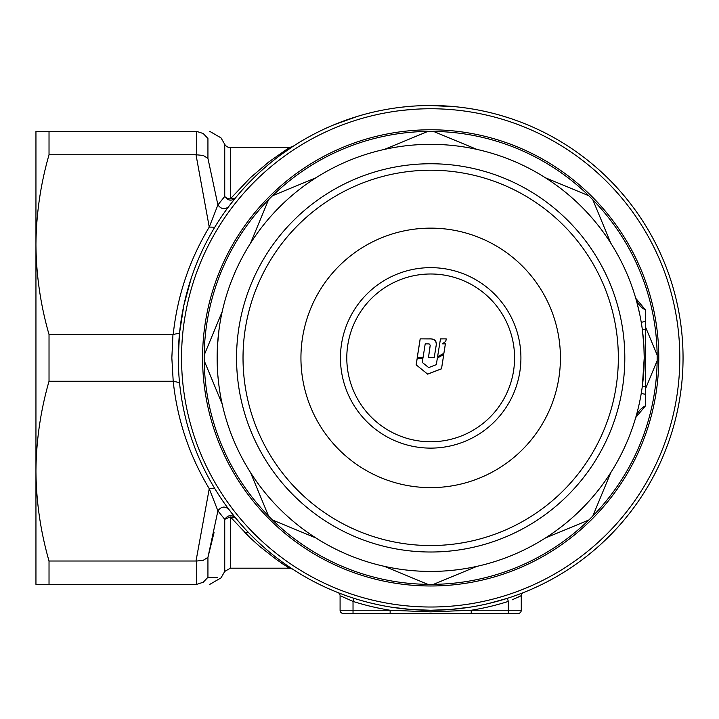 <?xml version="1.0" encoding="UTF-8"?>
<svg xmlns="http://www.w3.org/2000/svg" width="719" height="719" viewBox="0 0 719 719"><rect width="100%" height="100%" fill="white"/><g stroke="black" fill="none" stroke-linecap="round" stroke-linejoin="round"><path stroke-width="1.08" d="M430.681 545.541A187.659 187.659 0 0 0 618.34 357.882A187.659 187.659 0 0 0 430.681 170.223A187.659 187.659 0 0 0 243.022 357.882A187.659 187.659 0 0 0 430.681 545.541M430.681 163.752A194.13 194.13 0 0 1 624.811 357.882A194.13 194.13 0 0 1 430.681 552.012A194.13 194.13 0 0 1 236.551 357.882A194.13 194.13 0 0 1 430.681 163.752M430.681 487.626A129.744 129.744 0 0 1 300.937 357.882A129.744 129.744 0 0 1 430.681 228.139A129.744 129.744 0 0 1 560.425 357.882A129.744 129.744 0 0 1 430.681 487.626M218.369 334.982L219.241 327.99M219.052 329.347L217.498 345.479L217.228 364.191M217.498 345.497L217.228 351.555M217.902 375.875L218.369 380.746L217.902 375.884M218.837 384.773L219.601 390.237L218.837 384.791M644.134 351.573L644.224 357.882A213.543 213.543 0 0 1 430.681 571.425A213.543 213.543 0 0 1 217.138 357.882A213.543 213.543 0 0 1 430.681 144.339A213.543 213.543 0 0 1 644.224 357.882L643.865 345.488L642.337 329.554M642.121 387.793L642.525 384.791M642.525 384.773L642.993 380.773L642.525 384.773M643.676 373.152L644.134 364.191M657.148 355.06A226.485 226.485 0 0 1 268.547 516.026A226.485 226.485 0 0 1 433.503 131.415A226.485 226.485 0 0 1 657.148 355.06L645.518 326.983L657.148 355.06M639.398 312.747L636.782 302.007M636.782 301.998L636.18 299.841M645.518 329.113L645.518 386.651L645.518 309.961L645.518 329.113L642.346 329.617L642.525 330.974M642.993 335.018L643.469 339.898M588.825 195.748L545.379 177.755A213.543 213.543 0 0 1 610.808 243.184L592.816 199.738L610.808 243.184M592.816 516.026L610.808 472.581A213.543 213.543 0 0 1 545.379 538.01L588.825 520.017L545.379 538.01M645.518 386.651L645.518 394.309L645.518 386.651L642.346 386.148A213.543 213.543 0 0 1 642.337 386.211L644.224 357.882A213.543 213.543 0 0 1 430.681 571.425A213.543 213.543 0 0 1 217.138 357.882M644.125 364.254L643.865 370.276M636.189 415.915L635.686 417.676A19.413 19.413 0 0 1 635.713 417.559L645.518 405.804L645.518 394.309L645.518 405.804A19.413 19.413 0 0 0 635.731 417.496M637.555 410.846L638.445 407.233M640.35 398.38L641.222 393.581M645.518 388.781L657.148 360.704M476.949 149.408L433.503 131.415M427.859 131.415L384.413 149.408L427.859 131.415M315.983 177.755L272.537 195.748L315.983 177.755M268.547 199.738L250.554 243.184M222.207 311.615L204.214 355.06M204.214 360.704L222.207 404.15L204.214 360.704M250.554 472.581L268.547 516.026L250.554 472.581M272.537 520.017L315.983 538.01M433.503 584.349L476.949 566.356L433.503 584.349M384.413 566.356L427.859 584.349M642.84 308.307L645.518 309.961A19.413 19.413 0 0 1 635.731 298.268A19.413 19.413 0 0 0 645.518 309.961A19.413 19.413 0 0 1 635.686 298.088A19.413 19.413 0 0 0 635.731 298.268A19.413 19.413 0 0 1 635.686 298.088M645.518 321.456L641.24 322.292M645.518 394.309L641.24 393.473M635.686 417.676A19.413 19.413 0 0 1 645.518 405.804A19.413 19.413 0 0 0 635.686 417.676M421.235 610.251L430.681 610.251M35.95 160.643L35.95 244.64L35.95 160.643M173.207 334.533C177.296 296.057 189.313 260.242 209.247 227.087L196.008 154.756L49.027 154.756L49.027 131.397L35.95 131.397L35.95 584.367L49.027 584.367L49.027 561.009L196.008 561.009L209.247 488.677C189.313 455.522 177.296 419.707 173.207 381.232L171.841 357.873L172.955 334.524L179.525 333.14L178.312 357.882A252.369 252.369 0 0 1 430.681 105.513A252.369 252.369 0 0 1 683.05 357.882A252.369 252.369 0 0 1 430.681 610.251A252.369 252.369 0 0 1 178.312 357.882A252.369 252.369 0 0 1 430.681 105.513A252.369 252.369 0 0 1 683.05 357.882A252.369 252.369 0 0 1 430.681 610.251A252.369 252.369 0 0 1 178.312 357.882M196.008 154.756L203.234 155.457L207.935 158.387L217.902 204.915L224.741 196.422L224.741 144.339A6.471 6.471 0 0 0 230.35 147.575L289.245 147.575L292.759 146.532L280.841 154.81M230.35 568.19L289.245 568.19L276.797 559.795L259.775 546.476L250.149 537.83L230.35 516.898L230.35 568.19L224.741 571.425L224.741 519.343L217.902 510.85L207.935 557.378L214.037 532.599M430.681 585.985A228.103 228.103 0 0 1 202.578 357.882A228.103 228.103 0 0 1 430.681 129.78A228.103 228.103 0 0 1 658.784 357.882A228.103 228.103 0 0 1 430.681 585.985M254.796 538.864L248.567 532.599L244.766 532.599L250.185 537.866M500.828 115.453L509.079 117.997M430.277 105.513L455.343 106.718M402.038 107.14L406.514 106.673M425.136 105.576L425.792 105.558M333.4 125.016L357.487 116.361M357.469 116.37L362.268 114.968M332.304 125.474L348.212 119.372M395.953 107.913L396.969 107.778M494.636 113.755L495.67 114.024M464.267 107.76L468.986 108.434M468.995 108.434L472.455 108.991M287.151 150.307L289.523 148.68M289.55 148.671L292.408 146.757M287.097 150.343L284.185 152.383M230.35 147.575L230.35 198.866A6.471 4.889 0 0 1 224.741 196.422C227.941 200.745 231.473 201.293 235.356 198.076L228.678 206.605C224.822 209.84 221.227 209.274 217.902 204.915L209.247 227.087L214.783 227.204M191.227 278.19L183.821 305.422L179.525 333.14M214.783 488.561L209.247 488.677L217.893 510.85C221.227 506.491 224.822 505.924 228.678 509.16L235.356 517.689L230.35 516.898L224.741 519.343C227.941 515.02 231.473 514.471 235.356 517.689M235.392 517.725L241.944 525.418M287.115 565.44L291.321 568.28M433.458 610.233L430.636 610.251M411.25 609.505L408.716 609.29M488.641 603.502L487.401 603.798M487.266 603.825L484.076 604.535M484.04 604.544L482.44 604.886M520.556 593.705L522.057 593.13M338.361 592.762L339.305 593.13M340.833 593.714L342.828 594.469M345.255 595.35L347.969 596.312M350.944 597.327L354.009 598.325L353.029 601.408L341.094 596.132M466.946 607.636L464.834 607.932M450.615 609.46L446.796 609.739M378.149 604.724L372.415 603.43M369.764 602.792L366.232 601.884M520.205 596.168L521.275 595.638L521.275 610.251A3.236 3.236 0 0 1 518.039 613.487L343.322 613.487A3.236 3.236 0 0 1 340.087 610.251L340.087 595.638A3.236 3.236 0 0 0 338.038 592.636M523.324 592.636A3.236 3.236 0 0 0 521.275 595.638L512.216 599.808M517.303 597.543L519.819 596.357M196.727 154.729L196.727 131.415L203.234 133.527L207.935 138.488C225.2 137.68 225.2 137.68 207.935 138.488L207.935 158.387M196.727 131.415L196.008 131.397C214.199 131.397 214.199 131.397 196.008 131.397L49.027 131.397M172.955 334.524L49.027 334.524L49.027 381.241L172.955 381.241M49.027 584.367L196.727 584.349L196.727 561.036L196.008 561.009M280.689 562.537L283.376 564.37M217.587 577.725L207.935 577.276C225.2 578.085 225.2 578.085 207.935 577.276L203.234 582.237L196.727 584.349M196.008 584.367C214.199 584.367 214.199 584.367 196.008 584.367M49.027 381.241C40.525 410.882 36.166 440.846 35.95 471.125C36.175 501.467 40.534 531.431 49.027 561.009M207.935 577.276L207.935 557.378L203.234 560.308L196.727 561.036M235.356 198.076L230.35 198.866L250.176 177.908L268.69 162.027L289.245 147.575M49.027 334.524C40.525 304.883 36.166 274.919 35.95 244.64C36.175 214.298 40.534 184.334 49.027 154.756M391.873 607.249L411.223 609.496L430.681 610.251L450.139 609.496L469.489 607.249L450.139 609.496L430.681 610.251L411.223 609.496L391.873 607.249M507.353 598.325L488.525 603.529L507.353 598.325L508.333 601.408A255.605 255.605 0 0 1 471.224 610.251L471.224 613.487M390.138 613.487L390.138 610.251A255.605 255.605 0 0 1 353.029 601.408L353.029 610.251L390.138 610.251L430.681 611.869L471.224 610.251L508.333 610.251L508.333 601.408M412.778 109.396L402.038 110.402M439.66 105.675L450.975 106.331M506.922 120.702L505.825 120.352M179.525 382.625L173.207 381.232M440.486 338.865L446.229 338.865L445.825 341.291L442.446 343.835L445.421 343.835L443.884 353.353L437.583 356.696L440.486 338.865M440.477 338.928L446.229 338.865M442.446 343.835L445.367 343.889L443.884 353.353M443.839 353.371L437.556 356.696M446.175 338.928L445.771 341.345M427.661 374.15L416.13 364.812L417.101 358.718L422.916 358.718L422.323 362.439L428.695 367.598L436.352 364.659L437.359 357.999L443.758 354.611L441.502 368.829L427.661 374.15L416.13 364.812M443.713 354.629L441.502 368.829M441.466 368.793L427.67 374.087M416.184 364.785L417.146 358.709M434.204 357.747L435.921 346.918C437.107 341.282 434.833 338.622 429.108 338.937L420.175 338.865L417.2 357.738L423.015 357.738L425.217 343.817L429.135 343.916L430.205 345.147L428.443 357.738L434.222 357.738L435.939 346.882C437.278 341.201 434.995 338.523 429.099 338.865L420.175 338.865M420.211 338.928L417.254 357.747M430.223 345.381L428.452 357.747M346.792 357.882A83.889 83.889 0 0 1 430.681 273.993A83.889 83.889 0 0 1 514.57 357.882A83.889 83.889 0 0 1 430.681 441.772A83.889 83.889 0 0 1 346.792 357.882M508.333 613.487L508.333 610.251L521.275 610.251A3.236 3.236 0 0 1 518.039 613.487M343.322 613.487A3.236 3.236 0 0 1 340.087 610.251L353.029 610.251L353.029 613.487M181.548 357.882A249.133 249.133 0 0 0 430.681 607.016A249.133 249.133 0 0 0 679.815 357.882A249.133 249.133 0 0 0 430.681 108.749A249.133 249.133 0 0 0 181.548 357.882M430.681 267.648A90.235 90.235 0 0 1 520.916 357.882A90.235 90.235 0 0 1 430.681 448.117A90.235 90.235 0 0 1 340.447 357.882A90.235 90.235 0 0 1 430.681 267.648M645.518 309.961L635.731 298.268M224.741 144.339L221.012 137.868L209.804 131.397M224.741 571.425L221.012 577.896L209.804 584.367M289.245 568.19L292.408 568.999"/></g></svg>

